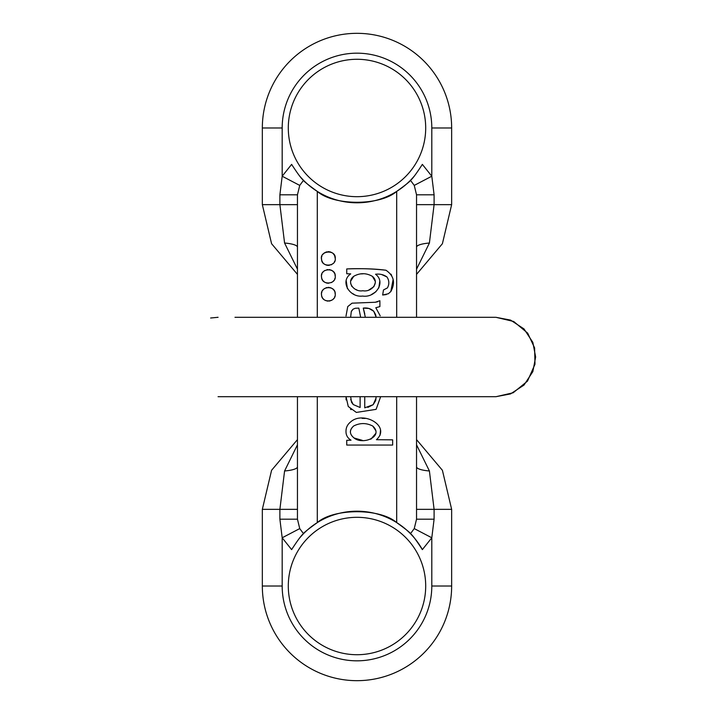 <?xml version="1.0" encoding="UTF-8"?>
<svg xmlns="http://www.w3.org/2000/svg" width="714" height="714" viewBox="0 0 714 714"><rect width="100%" height="100%" fill="white"/><g stroke="black" fill="none" stroke-linecap="round" stroke-linejoin="round"><path stroke-width="1.07" d="M380.187 315.82L375.805 307.734L379.893 306.592L379.893 300.728L375.287 302.263L352.029 303.173L347.763 306.574L346.004 316.079M350.628 317.302L351.279 311.607L353.082 309.18L355.269 308.261L358.839 308.109L360.65 317.302M317.293 396.698L317.293 522.603C333.652 508.118 380.232 508.073 396.689 522.603L396.689 396.698M297.452 269.178L284.574 243.019L279.888 204.65L279.888 194.815L282.182 176.215L291.624 164.381C297.845 173.975 301.808 179.276 303.521 180.303C303.441 181.017 308.037 184.712 317.293 191.397C333.652 205.882 380.232 205.927 396.689 191.397C405.954 184.712 410.541 181.017 410.47 180.303C412.174 179.285 416.137 173.975 422.358 164.381L431.8 176.215L414.245 185.408L410.47 180.303M335.241 294.248C335.919 302.513 321.853 303.379 321.541 295.016C319.836 285.886 335.839 284.904 335.241 294.248L334.946 292.258M335.241 276.389C336.098 284.565 321.693 285.502 321.541 277.139C319.658 268.107 335.991 267.072 335.241 276.389L334.928 274.346M335.241 258.522C336.365 266.5 321.63 267.67 321.55 259.369C319.283 250.4 336.223 249.213 335.241 258.522L334.67 255.799M376.046 397.386L375.68 400.581L373.145 404.704L364.747 407.819L364.747 396.698M376.099 409.354L380.651 396.698L376.099 409.354L356.348 412.424L348.253 406.489L346.058 396.698L346.076 399.902M385.979 270.24C373.038 268.767 359.963 268.33 346.745 268.937L346.745 273.748L350.717 273.873C339.596 281.459 349.708 297.8 362.614 296.051C375.341 298.157 386.381 282.325 375.546 274.238C379.893 273.712 383.695 274.622 386.961 276.961C389.264 280.468 389.425 284.118 387.425 287.903L383.489 289.946L382.65 295.016L388.354 293.749L390.826 291.535C395.565 282.833 393.949 275.729 385.979 270.24C375.582 268.821 362.507 268.384 346.745 268.937M345.995 431.417C345.951 435.192 347.629 438.119 351.02 440.19L346.745 440.315L346.745 445.054L392.646 445.054L392.646 439.842L376.43 439.708C391.397 426.097 363.185 410.523 350.726 421.858C347.522 424.366 345.942 427.552 345.995 431.417M317.293 522.603C308.037 529.288 303.441 532.983 303.521 533.697L299.737 528.592L282.182 537.785L279.888 519.185L279.888 509.35L262.333 509.35L271.579 470.294L297.452 439.619M303.521 180.303L299.737 185.408L297.452 194.815L297.452 317.302M299.737 528.592L297.452 519.185L297.452 396.698M416.539 444.822L429.409 470.981L434.094 509.35L434.094 519.185L416.539 519.185L416.539 396.698L416.539 519.185L414.245 528.592L410.47 533.697C410.541 532.983 405.954 529.288 396.689 522.603M297.452 204.65L262.333 204.65L262.333 127.984A94.659 94.659 0 0 1 356.991 33.326A94.659 94.659 0 0 1 451.65 127.984L451.65 204.65L416.539 204.65L416.539 194.815L416.539 317.302L416.539 249.489M299.737 185.408L282.182 176.215L282.182 127.984A74.809 74.809 0 0 1 356.991 53.175A74.809 74.809 0 0 1 431.8 127.984L431.8 176.215L434.094 194.815L416.539 194.815L414.245 185.408M416.539 509.35L451.65 509.35L451.65 586.015A94.659 94.659 0 0 1 356.991 680.674A94.659 94.659 0 0 1 262.333 586.015L262.333 509.35M299.273 538.418A74.809 74.809 0 0 1 422.358 549.619C416.137 540.025 412.174 534.715 410.47 533.697M299.273 175.582A74.809 74.809 0 0 0 414.7 175.59M297.452 509.35L279.888 509.35L284.574 470.981L297.452 444.804M434.094 519.185L431.8 537.785L422.358 549.619M434.094 194.815L434.094 204.65L429.409 243.019L416.539 269.196M297.452 466.849A19.849 4.418 0 0 1 284.574 470.981M297.452 519.185L279.888 519.185M414.245 528.592L431.8 537.785L431.8 586.015A74.809 74.809 0 0 1 356.991 660.825A74.809 74.809 0 0 1 282.182 586.015L282.182 537.785L291.624 549.619C297.845 540.025 301.808 534.724 303.521 533.697M429.409 470.981A19.849 4.418 0 0 1 416.539 466.849M284.574 243.019A19.849 4.418 180 0 1 297.452 247.151M279.888 194.815L297.452 194.815M416.539 247.151A19.849 4.418 180 0 1 429.409 243.019M334.964 296.158L334.598 297.14M333.911 298.309L333.259 299.068M332.233 299.925L331.376 300.424M330.207 300.871L329.19 301.067M328.074 301.112L326.932 300.969M325.959 300.683L324.808 300.121M323.995 299.55L323.04 298.586M322.46 297.756L321.88 296.515M321.612 295.489L321.496 294.222M321.603 293.052L321.88 291.981M322.442 290.776L322.996 289.964M323.986 288.956L324.745 288.411M325.977 287.804L326.869 287.546M328.029 287.385L329.109 287.421M330.046 287.59L331.305 288.037M332.108 288.492L333.215 289.384M333.849 290.107L334.554 291.267M334.964 278.317L334.607 279.254M333.813 280.575L333.233 281.236M331.894 282.28L331.332 282.583M328.717 283.244L327.03 283.128M326.771 283.074L324.924 282.333M324.343 281.959L323.112 280.807M322.576 280.084L321.898 278.692M321.621 277.701L321.496 276.363M321.603 275.158L321.88 274.114M322.523 272.784L323.04 272.052M324.29 270.856L324.852 270.481M326.941 269.669L327.619 269.562M329.074 269.553L331.198 270.124M331.644 270.347L333.152 271.463M333.733 272.096L334.554 273.4M334.732 261.101L334.402 261.815M333.259 263.341L332.724 263.841M331.698 264.537L330.948 264.894M329.368 265.322L328.859 265.376M328.181 265.394L326.744 265.197M326.2 265.046L324.674 264.323M323.977 263.805L323.076 262.913M322.558 262.19L321.8 260.539M321.595 259.7L321.505 258.272M321.648 257.067L321.88 256.255M322.692 254.657L323.21 253.988M324.174 253.077L324.861 252.613M325.887 252.113L326.673 251.863M327.86 251.676L328.77 251.667M329.511 251.747L330.877 252.131M331.617 252.47L332.608 253.122M333.215 253.657L334.438 255.309M360.115 396.698L360.115 407.507L353.252 404.561L360.115 407.507M351.118 409.675L350.449 409.113M367.817 407.391L373.145 404.704L376.046 398.144M350.681 399.545L353.252 404.561L351.52 402.277L350.672 396.841M365.345 317.302L363.265 308.109C367.371 307.564 370.869 308.618 373.752 311.259L368.951 308.466L363.265 308.109L364.783 313.919M373.752 311.259L375.644 314.722L376.18 317.302L373.752 311.259M375.287 302.263L377.536 301.781M346.004 316.043L347.763 306.574L352.029 303.173M358.839 308.109L355.269 308.261L353.082 309.18L351.672 310.795M379.893 306.592L375.805 307.734M375.234 281.271L372.44 276.389C379.902 282.414 371.485 292.481 362.837 290.732C354.206 292.437 345.808 281.985 353.769 276.273L350.699 281.03M350.672 283.494L351.895 286.501M355.768 289.482L356.786 289.875M368.915 289.973L373.833 286.707M373.85 286.68L375.287 282.78M379.786 281.2L378.813 287.974M375.983 291.705L371.548 294.489M353.903 294.275L351.672 293.07M347.415 288.688L346.183 280.629M386.961 276.961L381.633 274.524M386.301 294.57L382.65 295.016L383.489 289.946L387.425 287.903M390.906 274.114L391.584 275.229M393.093 279.709L390.826 291.535M353.769 276.273C360.052 272.802 366.273 272.837 372.44 276.389M363.123 273.801L360.427 273.917M375.948 430.863L372.779 426.071C384.132 436.575 362.783 445.295 354.055 437.977L362.275 440.342M370.869 439.181L375.983 433.175M354.055 437.977C349.351 434.148 349.226 430.149 353.68 425.99C349.182 430.015 349.307 434.014 354.055 437.977M362.114 418.377L365.247 418.44M380.535 429.864L380.026 435.335M353.68 425.99C360.07 422.75 366.434 422.786 372.779 426.071M495.418 317.302L234.977 317.302M218.065 396.698L495.935 396.698L510.555 393.905L524.014 385.069L532.849 371.61L535.643 357L532.849 342.39L524.014 328.931L510.555 320.095L495.927 317.302M218.082 317.302L217.529 317.311M356.991 654.72A68.705 68.705 0 0 1 297.497 551.663A68.705 68.705 0 0 1 416.494 551.663A68.705 68.705 0 0 1 356.991 654.72M356.991 59.28A68.705 68.705 0 0 1 416.494 162.337A68.705 68.705 0 0 1 297.497 162.337A68.705 68.705 0 0 1 356.991 59.28M317.293 191.397L317.293 317.302M396.689 317.302L396.689 191.397M282.182 127.984L262.333 127.984A94.659 94.659 0 0 1 356.991 33.326A94.659 94.659 0 0 1 451.65 127.984L431.8 127.984M431.8 586.015L451.65 586.015A94.659 94.659 0 0 1 356.991 680.674A94.659 94.659 0 0 1 262.333 586.015L282.182 586.015M416.539 439.619L442.403 470.294L451.65 509.35M297.452 274.381L271.579 243.706L262.333 204.65M451.65 204.65L442.403 243.706L416.539 274.381M495.953 396.698L513.17 392.771L527.494 381.106L534.991 364.238L534.607 347.923L527.691 333.152L513.687 321.487L495.953 317.302M218.047 317.302L210.621 318.007"/></g></svg>
